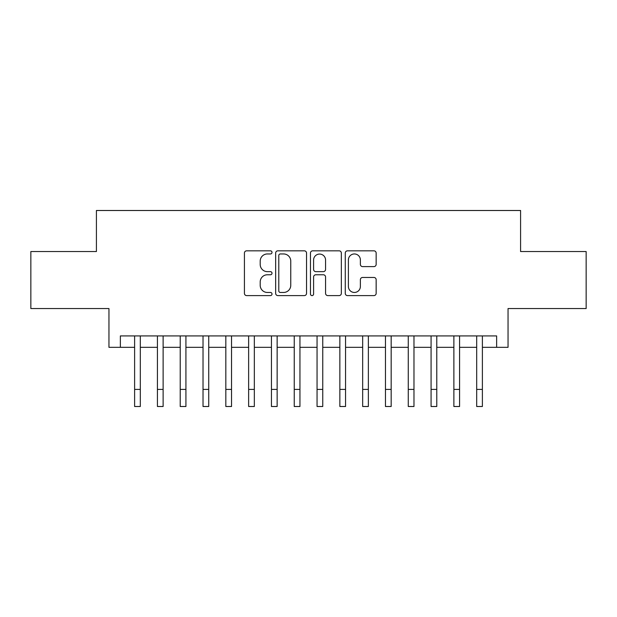 <?xml version="1.0" encoding="UTF-8"?>
<svg xmlns="http://www.w3.org/2000/svg" width="617" height="617" viewBox="0 0 617 617"><rect width="100%" height="100%" fill="white"/><g stroke="black" fill="none" stroke-linecap="round" stroke-linejoin="round"><path stroke-width="0.93" d="M272.012 252.392A1.566 1.566 0 0 0 270.447 250.826L246.661 250.826A2.237 2.237 0 0 0 244.425 253.063L244.425 293.353A2.237 2.237 0 0 0 246.661 295.597L270.447 295.597A1.566 1.566 0 0 0 272.012 294.024A1.566 1.566 0 0 0 270.447 292.458L267.369 292.458A7.165 7.165 0 0 1 260.204 285.301L260.204 281.938A7.165 7.165 0 0 1 267.369 274.773L270.447 274.773A1.566 1.566 0 0 0 272.012 273.208A1.566 1.566 0 0 0 270.447 271.642L267.369 271.642A7.165 7.165 0 0 1 260.204 264.477L260.204 261.122A7.165 7.165 0 0 1 267.369 253.957L270.447 253.957A1.566 1.566 0 0 0 272.012 252.392M373.917 266.606A2.237 2.237 0 0 0 376.154 264.369L376.154 253.063A2.237 2.237 0 0 0 373.917 250.826L347.502 250.826A2.237 2.237 0 0 0 345.265 253.063L345.265 293.353A2.237 2.237 0 0 0 347.502 295.597L373.917 295.597A2.237 2.237 0 0 0 376.154 293.353L376.154 279.702A2.237 2.237 0 0 0 373.917 277.465L362.611 277.465A2.237 2.237 0 0 0 360.374 279.702L360.374 286.473A5.985 5.985 0 0 1 354.389 292.458A5.985 5.985 0 0 1 348.397 286.473L348.397 259.95A5.985 5.985 0 0 1 354.389 253.957A5.985 5.985 0 0 1 360.374 259.95L360.374 264.369A2.237 2.237 0 0 0 362.611 266.606L373.917 266.606M120.361 347.325L120.361 335.926L496.639 335.926L496.639 347.325L508.046 347.325L508.046 308.554L586.15 308.554L586.15 251.543L520.586 251.543L520.586 210.497L96.414 210.497L96.414 251.543L30.85 251.543L30.85 308.554L108.954 308.554L108.954 347.325L134.614 347.325M306.541 253.063A2.237 2.237 0 0 0 304.304 250.826L277.889 250.826A2.237 2.237 0 0 0 275.652 253.063L275.652 293.353A2.237 2.237 0 0 0 277.889 295.597L304.304 295.597A2.237 2.237 0 0 0 306.541 293.353L306.541 253.063M312.696 250.826L339.111 250.826A2.237 2.237 0 0 1 341.348 253.063L341.348 293.353A2.237 2.237 0 0 1 339.111 295.597L327.804 295.597A2.237 2.237 0 0 1 325.568 293.353L325.568 277.018A2.237 2.237 0 0 0 323.331 274.773L315.835 274.773A2.237 2.237 0 0 0 313.59 277.018L313.59 294.024A1.566 1.566 0 0 1 312.025 295.597A1.566 1.566 0 0 1 310.459 294.024L310.459 253.063A2.237 2.237 0 0 1 312.696 250.826M140.314 347.325L157.42 347.325M163.119 347.325L180.226 347.325M185.925 347.325L203.024 347.325M208.731 347.325L225.83 347.325M231.537 347.325L248.636 347.325M254.335 347.325L271.441 347.325M277.141 347.325L294.247 347.325M299.947 347.325L317.053 347.325M322.753 347.325L339.859 347.325M345.559 347.325L362.665 347.325M368.364 347.325L385.463 347.325M391.17 347.325L408.269 347.325M413.976 347.325L431.075 347.325M436.774 347.325L453.881 347.325M459.58 347.325L476.686 347.325M482.386 347.325L496.639 347.325M280.349 253.957A1.566 1.566 0 0 0 278.784 255.523L278.784 290.892A1.566 1.566 0 0 0 280.349 292.458L283.596 292.458A7.165 7.165 0 0 0 290.761 285.301L290.761 261.122A7.165 7.165 0 0 0 283.596 253.957L280.349 253.957M325.568 260.058A5.985 5.985 0 0 0 319.583 254.073A5.985 5.985 0 0 0 313.59 260.058L313.59 269.405A2.237 2.237 0 0 0 315.835 271.642L323.331 271.642A2.237 2.237 0 0 0 325.568 269.405L325.568 260.058M134.614 389.404L140.314 389.404L140.314 406.503L134.614 406.503L134.614 335.926M140.314 389.404L140.314 335.926M157.42 389.404L163.119 389.404L163.119 406.503L157.42 406.503L157.42 335.926M163.119 389.404L163.119 335.926M180.226 389.404L185.925 389.404L185.925 406.503L180.226 406.503L180.226 335.926M185.925 389.404L185.925 335.926M203.024 389.404L208.731 389.404L208.731 406.503L203.024 406.503L203.024 335.926M208.731 389.404L208.731 335.926M225.83 389.404L231.537 389.404L231.537 406.503L225.83 406.503L225.83 335.926M231.537 389.404L231.537 335.926M248.636 389.404L254.335 389.404L254.335 406.503L248.636 406.503L248.636 335.926M254.335 389.404L254.335 335.926M271.441 389.404L277.141 389.404L277.141 406.503L271.441 406.503L271.441 335.926M277.141 389.404L277.141 335.926M294.247 389.404L299.947 389.404L299.947 406.503L294.247 406.503L294.247 335.926M299.947 389.404L299.947 335.926M317.053 389.404L322.753 389.404L322.753 406.503L317.053 406.503L317.053 335.926M322.753 389.404L322.753 335.926M339.859 389.404L345.559 389.404L345.559 406.503L339.859 406.503L339.859 335.926M345.559 389.404L345.559 335.926M362.665 389.404L368.364 389.404L368.364 406.503L362.665 406.503L362.665 335.926M368.364 389.404L368.364 335.926M385.463 389.404L391.17 389.404L391.17 406.503L385.463 406.503L385.463 335.926M391.17 389.404L391.17 335.926M408.269 389.404L413.976 389.404L413.976 406.503L408.269 406.503L408.269 335.926M413.976 389.404L413.976 335.926M431.075 389.404L436.774 389.404L436.774 406.503L431.075 406.503L431.075 335.926M436.774 389.404L436.774 335.926M453.881 389.404L459.58 389.404L459.58 406.503L453.881 406.503L453.881 335.926M459.58 389.404L459.58 335.926M476.686 389.404L482.386 389.404L482.386 406.503L476.686 406.503L476.686 335.926M482.386 389.404L482.386 335.926"/></g></svg>
